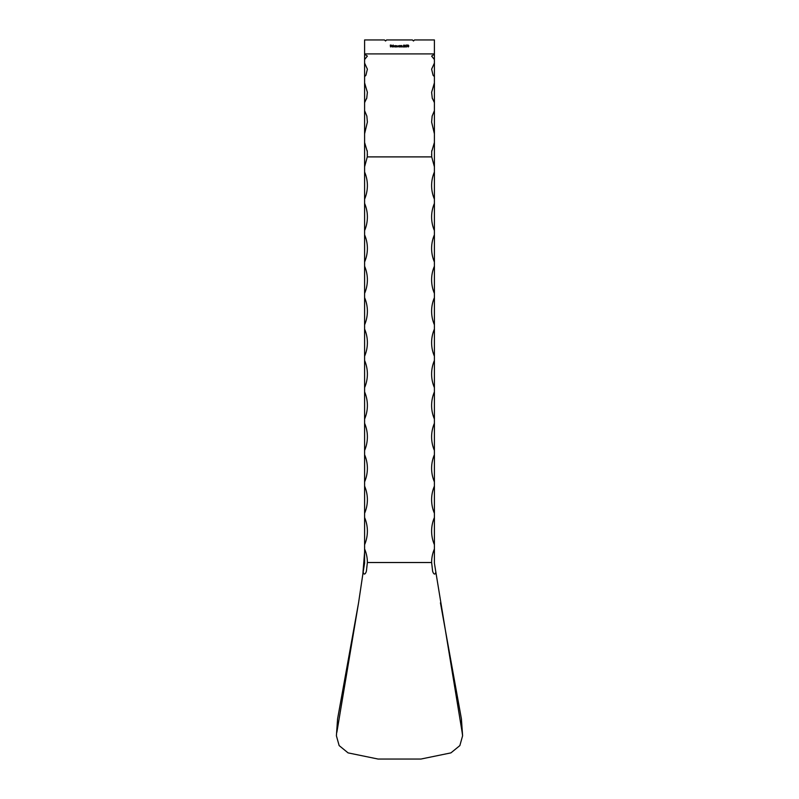 <?xml version="1.0" encoding="UTF-8"?>
<svg xmlns="http://www.w3.org/2000/svg" width="799" height="799" viewBox="0 0 799 799"><rect width="100%" height="100%" fill="white"/><g stroke="black" fill="none" stroke-linecap="round" stroke-linejoin="round"><path stroke-width="1.2" d="M337.587 718.87L336.399 735.789L337.587 718.87L358.561 602.836L363.175 571.934C363.925 576.389 366.401 572.823 366.501 570.186L367.38 562.526L431.62 562.526L432.509 570.186C432.599 572.773 435.046 576.429 435.825 571.934L462.142 732.333L461.413 718.87L440.439 602.836M461.413 718.87L462.601 735.789L459.854 745.597L450.926 752.878L420.903 759.05L378.097 759.05L348.064 752.878L339.146 745.587L336.399 735.789M336.858 732.333L358.561 602.836M462.601 735.789L462.142 732.333M435.825 571.934L434.406 563.175L434.406 552.139M362.846 574.151L364.594 552.139L364.594 563.175L363.175 571.934M364.594 563.175L364.594 39.95L384.489 39.95L385.537 40.999L386.586 39.95L412.414 39.95L413.463 40.999L414.511 39.95L434.406 39.95L434.406 166.821L431.72 156.894L367.28 156.894L364.594 166.821M364.594 131.445L364.594 133.813L367.38 122.087L366.851 116.075L364.594 110.681M364.594 548.943A36.305 35.336 180 0 1 367.38 562.526M431.62 562.526A36.305 35.336 180 0 1 434.406 548.943L434.406 544.708A36.305 35.336 180 0 1 431.62 531.115A36.305 35.336 180 0 1 434.406 517.522L434.406 513.298A36.305 35.336 180 0 1 431.62 499.705A36.305 35.336 180 0 1 434.406 486.112L434.406 481.887A36.305 35.336 180 0 1 431.62 468.294A36.305 35.336 180 0 1 434.406 454.701L434.406 450.476A36.305 35.336 180 0 1 431.62 436.883A36.305 35.336 180 0 1 434.406 423.29L434.406 419.056A36.305 35.336 180 0 1 431.62 405.473A36.305 35.336 180 0 1 434.406 391.88L434.406 387.645A36.305 35.336 180 0 1 431.62 374.052A36.305 35.336 180 0 1 434.406 360.469L434.406 356.234A36.305 35.336 180 0 1 431.62 342.641A36.305 35.336 180 0 1 434.406 329.048L434.406 324.823A36.305 35.336 180 0 1 431.62 311.23A36.305 35.336 180 0 1 434.406 297.637L434.406 293.413A36.305 35.336 180 0 1 431.62 279.82A36.305 35.336 180 0 1 434.406 266.227L434.406 262.002A36.305 35.336 180 0 1 431.62 248.409A36.305 35.336 180 0 1 434.406 234.816L434.406 230.581A36.305 35.336 180 0 1 431.62 216.998A36.305 35.336 180 0 1 434.406 203.405L434.406 199.171A36.305 35.336 180 0 1 431.62 185.578A36.305 35.336 180 0 1 434.406 171.995L434.406 166.821M364.594 171.995A36.305 35.336 180 0 1 367.38 185.578A36.305 35.336 180 0 1 364.594 199.171M364.594 203.405A36.305 35.336 180 0 1 367.38 216.998A36.305 35.336 180 0 1 364.594 230.581M364.594 234.816A36.305 35.336 180 0 1 367.38 248.409A36.305 35.336 180 0 1 364.594 262.002M364.594 266.227A36.305 35.336 180 0 1 367.38 279.82A36.305 35.336 180 0 1 364.594 293.413M364.594 297.637A36.305 35.336 180 0 1 367.38 311.23A36.305 35.336 180 0 1 364.594 324.823M364.594 329.048A36.305 35.336 180 0 1 367.38 342.641A36.305 35.336 180 0 1 364.594 356.234M364.594 360.469A36.305 35.336 180 0 1 367.38 374.052A36.305 35.336 180 0 1 364.594 387.645M364.594 391.88A36.305 35.336 180 0 1 367.38 405.473A36.305 35.336 180 0 1 364.594 419.056M364.594 423.29A36.305 35.336 180 0 1 367.38 436.883A36.305 35.336 180 0 1 364.594 450.476M364.594 454.701A36.305 35.336 180 0 1 367.38 468.294A36.305 35.336 180 0 1 364.594 481.887M364.594 486.112A36.305 35.336 180 0 1 367.38 499.705A36.305 35.336 180 0 1 364.594 513.298M364.594 517.522A36.305 35.336 180 0 1 367.38 531.115A36.305 35.336 180 0 1 364.594 544.708M434.406 548.943L434.406 563.175M434.406 131.445L434.406 133.813L431.62 122.087L432.159 116.065L434.406 110.681M434.097 53.913L364.903 53.913M434.406 171.995L434.406 199.171M434.406 203.405L434.406 230.581M434.406 234.816L434.406 262.002M434.406 266.227L434.406 293.413M434.406 297.637L434.406 324.823M434.406 329.048L434.406 356.234M434.406 360.469L434.406 387.645M434.406 391.88L434.406 419.056M434.406 423.29L434.406 450.476M434.406 454.701L434.406 481.887M434.406 486.112L434.406 513.298M434.406 517.522L434.406 544.708M407.12 45.273L406.262 45.084L407.4 45.084L406.431 46.981L407.12 45.273M405.293 45.273L405.453 46.931L405.293 45.273M404.364 45.603L403.375 45.653L403.974 45.034L404.534 45.583L403.695 46.741L404.554 46.931L403.305 46.931L404.364 45.603M401.308 46.931L401.148 45.583L401.827 45.563L402.326 46.931L401.797 45.723L401.308 46.931M399.75 46.931L399.58 45.583L400.259 45.563L400.768 46.931L400.229 45.723L399.75 46.931M399.041 45.833L399.2 46.931L397.782 46.252L399.041 45.833M393.308 46.931L393.138 45.034L393.308 46.931M391.63 46.292L392.758 46.582L392.139 46.951L391.46 46.262L392.139 45.563L392.838 46.292L391.63 46.292M390.491 46.931L390.321 45.084L391.22 45.084L390.491 45.273L391.22 45.843L390.491 46.032L390.491 46.931M394.896 45.843L395.056 46.931L393.637 46.252L394.896 45.843M395.605 46.931L395.435 45.583L397.453 46.202L397.283 46.931L396.963 45.723L396.364 46.931L396.044 45.723L395.605 46.931M408.818 46.012L408.179 46.981L407.56 46.012L408.179 45.034L408.818 46.012M364.594 102.652L366.761 97.997L367.38 92.304L364.594 82.856M364.594 76.624L365.912 75.286L367.38 69.173L364.594 63.081M364.594 59.545L367.38 56.08L364.594 54.232M434.406 54.232L431.62 56.08L434.406 59.545M434.406 63.081L431.62 69.173L433.088 75.286L434.406 76.624M434.406 82.856L431.62 92.304L432.239 97.997L434.406 102.652M434.406 142.452L431.7 151.69L431.72 156.894M367.28 156.894L367.3 151.69L364.594 142.452M391.64 46.122L392.669 46.122L391.64 46.122M394.896 46.262L394.346 45.723L393.807 46.252L394.346 46.791L394.896 46.262M399.041 46.262L398.491 45.723L397.952 46.252L398.491 46.791L399.041 46.262M408.189 45.223L408.189 46.791L408.189 45.223M432.239 97.997L432.429 98.776M431.7 151.69L431.8 150.612M431.62 154.157L431.63 155.306M366.761 97.997L366.571 98.806M367.38 122.087L367.38 121.478M367.38 154.157L367.37 155.306M367.3 151.69L367.22 150.721"/></g></svg>
